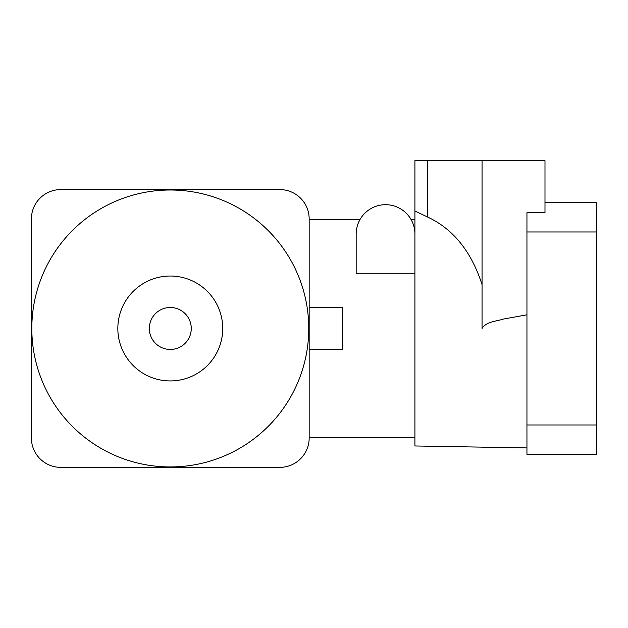 <?xml version="1.0" encoding="UTF-8"?>
<svg xmlns="http://www.w3.org/2000/svg" width="628" height="628" viewBox="0 0 628 628"><rect width="100%" height="100%" fill="white"/><g stroke="black" fill="none" stroke-linecap="round" stroke-linejoin="round"><path stroke-width="0.94" d="M385.545 204.697A29.375 29.375 0 0 0 356.17 234.063L356.17 273.808L414.912 273.808L414.912 234.063A29.375 29.375 0 0 0 385.545 204.697M358.274 223.144L359.585 220.318M360.103 219.384L309.172 219.384M414.912 437.575L309.172 437.575M309.172 349.458L342.323 349.458L342.323 307.492L309.172 307.492M170.29 276.03A52.454 52.454 0 0 1 222.736 328.475A52.454 52.454 0 0 1 170.29 380.929A52.454 52.454 0 0 1 117.836 328.475A52.454 52.454 0 0 1 170.29 276.03M170.29 466.942A138.466 138.466 0 0 0 308.756 328.475A138.466 138.466 0 0 0 170.29 190.009A138.466 138.466 0 0 0 31.816 328.475A138.466 138.466 0 0 0 170.29 466.942M191.265 328.475A20.983 20.983 0 0 1 170.29 349.458A20.983 20.983 0 0 1 149.307 328.475A20.983 20.983 0 0 1 170.29 307.492A20.983 20.983 0 0 1 191.265 328.475M60.775 467.365L279.805 467.365A29.375 29.375 0 0 0 309.172 437.991L309.172 218.96A29.375 29.375 0 0 0 279.805 189.585L60.775 189.585A29.375 29.375 0 0 0 31.4 218.96L31.4 437.991A29.375 29.375 0 0 0 60.775 467.365M526.947 314.816L503.334 319.079C496.191 321.41 486.237 321.512 482.053 328.475L482.053 160.635L414.912 160.635L414.912 445.966L526.947 447.921M414.912 210.992L427.558 217.013C453.188 228.93 471.353 251.475 482.053 284.649M526.947 454.358L526.947 424.983L596.6 424.983L596.6 454.358L526.947 454.358M544.986 202.593L596.6 202.593L596.6 231.968L526.947 231.968L526.947 424.983M526.947 231.968L526.947 212.68L544.986 212.68L544.986 160.635L482.053 160.635M596.6 231.968L596.6 424.983M427.558 160.635L427.558 217.013M414.912 219.384L410.979 219.384"/></g></svg>
